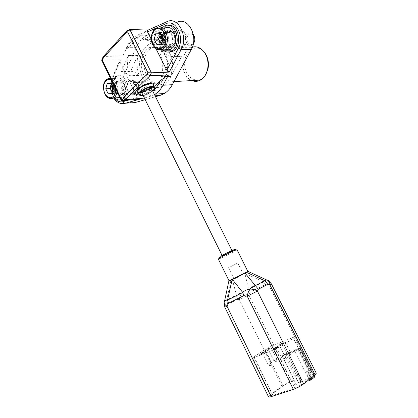 <?xml version="1.0" encoding="UTF-8"?>
<svg xmlns="http://www.w3.org/2000/svg" width="418" height="418" viewBox="0 0 418 418"><rect width="100%" height="100%" fill="white"/><g stroke="black" fill="none" stroke-linecap="round" stroke-linejoin="round"><path stroke-width="0.31" stroke-dasharray="2.09 1.57" d="M204.93 75.877L203.284 77.643C195.901 84.358 184.986 76.442 184.641 64.534C183.904 52.621 194.26 43.754 202.239 50.113L204.109 51.889M138.656 36.956L125.379 51.027L122.929 55.986L126.696 47.307C129.256 41.502 132.851 37.448 137.48 35.154L146.446 31.172L138.656 36.956L136.284 38.001C131.957 40.003 128.603 43.702 126.215 49.099L125.379 51.027M117.139 81.646C119.799 79.545 122.187 80.387 124.303 84.159L125.05 86.526C126.205 92.19 122.281 97.122 118.665 94.703C115.007 92.509 114.072 84.635 117.139 81.646M117.604 81.965C113.132 86.066 117.819 97.697 122.646 94.447L123.409 93.857C125.008 92.096 125.567 89.671 125.081 86.583L124.376 84.347C122.772 81.296 120.807 80.272 118.493 81.275L117.604 81.965M165.779 31.836C171.871 25.467 179.144 39.679 172.853 45.75C166.704 51.848 159.681 37.944 165.779 31.836M166.505 32.395C161.306 37.192 166.165 49.58 171.876 46.058L173.015 45.201C178.251 40.577 173.548 28.063 167.843 31.402L166.505 32.395M177.352 32.74L178.685 31.768C185.122 28.152 189.213 43.044 182.64 46.132C176.945 49.59 172.164 37.437 177.352 32.74M128.718 81.379L129.611 80.705C134.946 77.372 139.194 90.816 133.692 93.632C131.294 94.698 129.298 93.669 127.704 90.549L127.088 88.611C126.576 85.58 127.119 83.172 128.718 81.379M192.348 47.166L190.859 47.725C179.479 52.344 180.404 76.504 191.909 80.564M122.929 55.986L103.272 56.42M121.972 100.566L102.3 60.166L103.951 56.174L127.391 30.551L146.446 31.172M145.861 90.737L145.908 91.145L155.297 90.466L155.224 90.074L145.861 90.737C140.923 90.455 136.66 87.785 133.07 82.717L142.507 82.194L142.198 82.095L142.057 82.586L132.626 83.114L132.762 82.612L133.07 82.717M145.908 91.145L132.887 95.038L132.72 94.75C133.676 91.004 133.645 87.122 132.626 83.114M128.995 75.742L138.75 75.407L138.88 74.874L129.408 75.277L129.277 75.82L128.995 75.742C126.706 73.025 124.172 71.671 121.398 71.682L128.321 55.38L128.504 55.657L138.055 55.563L137.872 55.291L128.253 55.453M129.408 75.277C127.307 68.777 127.004 62.24 128.504 55.657M159.807 32.567L169.337 32.86L169.144 32.578L152.513 39.673L142.94 39.501L152.513 39.673L152.57 40.086L143.003 39.919L142.94 39.506L159.613 32.28L159.807 32.567C158.678 37.437 158.944 42.176 160.606 46.785L158.291 49.329L167.796 49.314L158.323 49.303M143.003 39.919C148.892 39.585 153.934 42.699 158.124 49.261M171.824 50.646L162.409 50.635L172.023 50.677L169.541 53.117L160.089 53.17C163.124 60.934 163.548 68.735 161.369 76.583L170.988 76.363L161.573 76.87L161.369 76.583M160.089 53.17L160.131 52.887L169.583 52.835M162.377 50.656L160.131 52.887M162.576 50.693C165.131 54.434 168.25 56.367 171.929 56.498L172.064 56.848L161.63 76.807M101.71 60.187L120.504 59.868L119.867 60.135L119.893 61.712L137.454 97.431L139.837 99.165M155.94 48.634L151.316 39.449M177.509 32.217C171.417 38.195 178.34 51.811 184.479 45.839C190.754 39.898 183.596 25.989 177.509 32.217M128.838 81.035C127.156 82.926 126.581 85.476 127.119 88.668L127.767 90.722C130.082 96.255 136.195 95.184 136.827 88.997C137.637 82.863 132.187 77.487 128.838 81.035M162.001 80.867L159.979 82.398C153.474 86.312 145.245 81.113 142.481 71.671C139.612 62.287 142.857 50.829 149.55 47.547C156.363 45.066 161.797 48.242 165.847 57.083C168.997 65.38 167.205 76.055 162.001 80.867M177.269 22.206L147.084 35.399C142.46 37.651 138.86 41.638 136.284 47.354L122.803 77.732C117.536 88.438 125.949 105.764 134.993 102.593M132.72 94.75L142.104 94.04L142.277 94.322L132.887 95.038M142.104 94.04C143.076 90.351 143.055 86.531 142.057 82.586M155.224 90.074C150.302 89.807 146.065 87.179 142.507 82.194M155.271 90.476L142.277 94.322M121.272 71.358L130.782 71.018L130.907 71.337L121.398 71.682M130.782 71.018L137.809 55.369M138.88 74.874C136.811 68.479 136.534 62.042 138.055 55.563M138.468 75.334C136.195 72.659 133.671 71.326 130.907 71.337M169.337 32.86C168.193 37.646 168.438 42.307 170.079 46.842L160.606 46.785M160.559 47.062L170.032 47.114L170.079 46.842M170.032 47.114L167.796 49.314M152.57 40.086C158.438 39.762 163.448 42.824 167.592 49.272M172.064 56.848L181.443 56.733L181.313 56.388L171.929 56.498M181.443 56.733L170.988 76.363M169.541 53.117C172.529 60.751 172.927 68.421 170.727 76.139M172.023 50.677C174.552 54.356 177.65 56.258 181.313 56.388M144.153 97.519L146.483 93.705L153.03 90.675M154.472 94.583L150.877 96.124L144.388 98M145.208 99.667L155.527 96.71M146.483 93.705L154.028 86.589M151.844 89.285L150.793 91.15C147.308 93.768 144.492 94.677 142.355 93.872M149.545 88.668C145.736 91.464 142.888 92.289 141.012 91.155L141.012 91.15C139.852 89.008 149.858 84.29 150.537 86.657L149.545 88.668M223.944 255.126L222.433 256.177C223.693 255.936 226.462 254.661 230.736 252.341L232.162 251.249L223.944 255.126M281.507 343.659L282.187 343.021L280.791 343.946L281.507 343.659L282.025 344.698L281.304 344.986L282.699 344.056L282.187 343.021M282.699 344.056L282.025 344.698M280.791 343.946L281.304 344.986M305.997 372.114L307.152 371.226L310.757 378.436L309.613 379.345L305.997 372.114L308.035 371.409L309.184 370.515L307.152 371.226M300.72 382.334L301.88 381.425L298.332 374.298L297.161 375.186L300.72 382.334L298.729 383.003L295.186 375.871L297.161 375.186M223.322 255.043C217.982 258.099 226.081 254.766 231.065 251.871L232.831 250.675L231.342 251.077L223.322 255.043M308.035 371.409L311.661 378.656L309.613 379.345M298.332 374.298L296.357 374.988L295.186 375.871M275.478 349.072L278.221 347.217L274.391 349.521L275.478 349.072L274.955 348.016L275.849 347.489L275.598 347.572L276.12 348.628M268.779 349.631L265.817 351.449L268.779 349.631L268.278 348.622L268.837 348.513L269.338 349.532M279.929 345.827L283.258 343.669L279.929 345.827L279.412 344.787L280.441 344.181L280.953 345.216M262.368 353.832L261.6 354.621L260.069 355.232L264.307 352.771L262.368 353.832L261.861 352.802L263.805 351.721L259.562 354.198L261.093 353.591L261.861 352.802M247.869 271.658L248.161 271.831L247.581 271.799L244.87 273.304L247.581 271.799C248.297 271.376 248.193 271.366 247.278 271.763L247.811 271.778M248.161 271.831L248.464 271.622L247.978 271.757M232.183 279.214L247.54 271.627M290.176 382.156L283.012 385.913L265.075 349.495L272.196 345.822L290.176 382.156L292.772 381.273L294.8 385.365L296.388 384.837L282.234 356.298L285.823 353.811L298.4 348.983L294.847 351.481L308.954 379.706M285.823 353.811L296.357 374.988M301.88 381.425L310.757 378.436M309.184 370.515L298.4 348.983M299.57 348.163L287.009 352.991L282.197 355.849L297.94 349.819L300.375 347.98L299.57 348.163L313.949 376.837L301.044 381.19L298.306 382.627L284.287 354.401M247.278 271.763L247.916 271.559L247.581 271.799M234.263 278.665L240.01 275.817L234.132 279.031L234.263 278.665L231.656 279.908L234.111 278.749M240.01 275.817L240.245 276.021L240.078 275.791L244.697 273.393L240.078 275.791M234.132 279.031L240.245 276.021M311.661 378.656L309.351 380.5M296.388 384.837L298.729 383.003M276.366 348.544L275.849 347.489M275.598 347.572L274.323 348.22L275.922 347.285L276.444 348.335M275.922 347.285L276.23 347.071L276.753 348.116M276.23 347.071L277.254 346.412L276.977 346.653L277.495 347.703M276.977 346.653L277.343 346.485L277.865 347.536M277.343 346.485L275.608 347.28L276.11 348.408M275.593 347.358L273.874 348.434L274.955 348.016M265.817 351.449L265.315 350.43L265.827 350.227L266.329 351.245M265.827 350.227L268.278 348.622M268.837 348.513L269.208 348.272L269.704 349.286M269.208 348.272L268.769 348.309L269.291 349.249M268.79 348.241L268.466 348.372L268.962 349.38M268.466 348.372L265.315 350.43M280.212 345.712L279.694 344.672M280.441 344.181L281.439 343.779L281.951 344.819M281.439 343.779L281.789 343.549L282.302 344.584M281.789 343.549L282.746 342.64L283.258 343.669M282.746 342.64L283.028 343.763M282.516 342.734L280.509 344.061L281.027 345.096M280.509 344.061L280.201 344.186L280.713 345.221M280.201 344.186L279.851 344.416L280.363 345.451M279.851 344.416L280.159 344.291L280.677 345.331M280.159 344.291L279.412 344.787M262.734 352.562L265.388 351.334L262.734 352.562M276.836 346.94L279.569 345.676L276.836 346.94M268.445 348.816L271.073 347.598L268.445 348.816M282.484 343.188L285.196 341.94L282.484 343.188M260.069 355.232L259.562 354.198M259.944 353.947L260.451 354.981M261.6 354.621L261.093 353.591M263.512 353.273L263.006 352.249M263.847 353.132L263.34 352.102M261.584 354.532L261.078 353.497M314.801 376.733L313.949 376.837M229.654 280.906L228.782 281.471L229.566 281.162L229.863 280.718L229.367 280.776C228.719 281.168 228.881 281.147 229.863 280.718L231.656 279.908L230.94 280.243L226.697 299.993L224.529 301.195L224.142 302.851C224.168 303.97 225.041 305.093 226.755 306.211L270.127 395.052L281.889 386.117L239.357 299.722C239.692 297.114 240.596 294.899 242.074 293.075C244.164 290.886 246.354 289.695 248.642 289.512L263.674 281.957C264.604 280.64 265.712 280.029 266.992 280.117L267.954 280.509C268.779 281.439 269.067 282.955 268.826 285.066L265.44 284.553L250.366 292.051L248.835 294.946L291.498 381.08L294.246 380.14L282.197 355.849M265.44 284.553L263.674 281.957L244.87 273.304L248.642 289.512L250.366 292.051M294.8 385.365L298.306 382.627M237.414 299.434L239.357 299.722L248.835 294.946L242.074 293.075C239.592 293.274 237.696 293.953 236.384 295.129L237.414 299.434L227.753 304.388L226.755 306.211L224.837 307.23M229.027 281.257L232.006 279.308M282.234 356.298L294.847 351.481M310.334 378.609L308.912 375.766L311.65 374.831L292.924 337.467L295.014 336.908L293.985 337.875L312.972 375.745L313.892 374.533L311.65 374.831M272.196 345.822L292.924 337.467M283.012 385.913L272.134 394.195L270.995 395.585L272.923 395.365L294.727 388.155L302.381 384.132L283.017 345.211L293.985 337.875M283.017 345.211L275.405 349.145L294.727 388.155M272.923 395.365L254.4 357.468L275.405 349.145M254.4 357.468L252.603 357.928L253.862 356.81L272.134 394.195M265.075 349.495L253.862 356.81M297.94 349.819L310.365 374.627L313.26 373.635C315 373.049 316.013 372.913 316.295 373.227M308.912 375.766L310.365 374.627M294.246 380.14L292.772 381.273M232.366 279.579L236.384 295.129L226.697 299.993L227.753 304.388M229.367 280.776L229.074 280.922M229.566 281.162L230.94 280.243M302.381 384.132L312.972 375.745M281.889 386.117L291.498 381.08M270.127 395.052L268.544 396.875M229.722 267.18L237.743 263L229.722 267.18M235.104 278.08L243.171 273.936L235.104 278.08M116.439 90.492L116.209 90.11C116.674 88.893 116.423 88.511 115.457 88.961L114.861 89.462C116.073 89.954 116.068 90.842 114.84 92.122C114.083 93.078 112.019 91.087 115.384 88.459C116.805 88.01 117.155 88.689 116.439 90.492L116.585 90.481C117.306 88.679 116.956 87.999 115.535 88.449C112.17 91.077 114.229 93.068 114.992 92.112C116.22 90.831 116.225 89.943 115.013 89.452L115.608 88.956C116.575 88.501 116.826 88.882 116.361 90.1L116.585 90.481M112.322 92.597L112.735 93.454L116.612 93.261L118.101 88.073L115.671 83.093L111.789 83.349L111.533 84.274M112.249 85.742L114.234 83.715L114.563 84.384L112.933 87.158M113.142 87.581L115.509 86.327L115.802 86.928L113.173 89.588M113.424 88.694L115.102 86.996L113.315 87.932M112.74 86.761L113.999 84.598L112.452 86.171M116.225 82.91L116.977 82.325C121.56 79.399 125.275 91.192 120.551 93.648C116.413 96.433 112.39 86.427 116.225 82.91M120.07 98.005L122.876 96.553C129.345 90.915 122.782 74.043 115.88 78.5C109.971 81.311 111.324 95.649 117.641 97.697M139.685 82.482C143.06 79.106 147.193 87.435 143.735 90.669C140.338 93.956 136.284 85.732 139.685 82.482M138.588 81.698C134.742 85.094 138.645 94.734 142.789 92.038C147.507 89.661 143.923 78.307 139.346 81.134L138.588 81.698M116.612 93.261L112.04 93.585M112.735 93.454L112.066 93.507M111.789 83.349L111.099 83.386M115.671 83.093L111.078 83.344M118.101 88.073L113.518 88.36M114.234 83.715L112.296 85.842M114.563 84.384L114.386 83.704M112.62 87.937L114.715 84.379M115.509 86.327L113.168 87.639M115.802 86.928L115.661 86.322M112.808 89.959L115.953 86.923M115.102 86.996L113.367 88.898M112.123 88.553L115.253 86.986M113.999 84.598L112.808 86.897M111.46 87.184L114.151 84.588M114.469 90.095L114.72 89.891C115.781 90.089 115.807 90.685 114.804 91.683C113.858 91.835 113.748 91.307 114.469 90.095L114.318 90.105C113.597 91.317 113.706 91.845 114.652 91.694C115.655 90.696 115.629 90.1 114.569 89.901L114.318 90.105M120.974 99.871L122.495 99.218C131.848 94.269 124.449 70.851 115.352 76.578L113.738 77.821C109.244 82.132 109.913 93.46 114.866 97.916M115.807 82.059C111.34 86.171 116.037 97.838 120.865 94.578C126.372 91.709 122.035 77.973 116.7 81.369L115.807 82.059M121.006 99.928L123.974 99.097C133.326 94.16 125.949 70.799 116.852 76.51L115.237 77.753C109.035 83.501 113.173 100.012 120.776 99.918M117.301 81.98C112.834 86.082 117.521 97.718 122.354 94.468C127.856 91.605 123.529 77.9 118.195 81.291L117.301 81.98M165.847 40.933L165.591 40.52C166.134 39.172 165.889 38.743 164.854 39.235L164.028 39.903C165.444 40.421 165.392 41.424 163.866 42.918C162.905 44.036 160.752 41.69 164.77 38.681C166.359 38.169 166.719 38.921 165.847 40.933L165.998 40.933C166.871 38.926 166.51 38.174 164.922 38.681C160.904 41.69 163.057 44.036 164.018 42.923C165.544 41.429 165.596 40.421 164.18 39.909L165.005 39.235C166.04 38.749 166.286 39.177 165.742 40.525L165.998 40.933M161.17 43.984L161.447 44.527L165.988 44.01L167.853 38.095L165.126 32.729L160.862 33.283M161.823 35.175L163.428 33.534L163.793 34.26L162.466 36.439M162.963 37.427L164.859 36.356L165.188 37.003L162.816 39.402M163.135 38.378L164.368 37.134L163.156 37.808M162.241 36.005L163.13 34.542L162.059 35.634M165.021 33.252L166.155 32.405C171.699 29.213 175.299 42.302 169.624 45.008C164.729 48.028 160.564 37.364 165.021 33.252M157.722 49.528C150.328 47.307 149.508 30.932 156.719 27.802L165.136 28.131C158.375 31.036 158.464 45.923 165.167 49.125M188.549 34.819C192.552 30.827 197.176 39.778 193.074 43.618C189.051 47.506 184.526 38.675 188.549 34.819M193.294 34.454C191.872 32.797 190.289 32.348 188.534 33.111L187.405 33.921C182.964 37.866 186.992 48.107 191.857 45.207L193.252 44.057M165.988 44.01L161.395 43.958M161.447 44.527L156.844 44.486M165.126 32.729L160.512 32.583M167.853 38.095L163.255 37.996M163.428 33.534L161.876 35.279M163.793 34.26L163.579 33.539M161.411 38.399L163.95 34.26M164.859 36.356L162.999 37.495M165.188 37.003L165.011 36.361M161.609 40.619L165.34 37.009M164.368 37.134L163.062 38.608M160.846 39.109L164.52 37.134M163.13 34.542L162.315 36.147M160.099 37.63L163.281 34.548M163.532 40.666L163.866 40.394C165.073 40.598 165.063 41.277 163.84 42.443C162.764 42.636 162.659 42.046 163.532 40.666L163.381 40.666C162.508 42.04 162.612 42.631 163.684 42.437C164.911 41.277 164.917 40.593 163.715 40.394L163.381 40.666M162.236 27.766C157.21 32.646 157.278 44.214 162.273 49.293M164.556 32.332C159.357 37.15 164.232 49.58 169.943 46.043C176.548 42.876 172.352 27.635 165.894 31.34L164.556 32.332M168.778 25.331L166.155 26.041L163.741 27.828C156.693 34.438 160.392 51.691 168.903 52.072M166.056 32.379C160.857 37.181 165.721 49.58 171.432 46.053C178.031 42.897 173.851 27.698 167.393 31.392L166.056 32.379M147.46 35.227L137.856 34.981L136.284 38.001M136.284 47.354L126.696 47.307L126.215 49.099M120.88 103.502C113.173 101.773 108.372 87.143 112.562 78.203L111.961 78.406L112.202 79.467C109.887 86.019 110.624 92.179 114.412 97.953M119.893 61.712L112.202 79.467M128.201 100.142L137.454 97.431M122.803 77.732L112.562 78.203L120.504 59.868M128.718 29.939L129.784 29.453M166.218 22.029L166.991 21.689L175.403 22.112M157.732 27.4L156.128 28.105M169.144 32.578L159.613 32.28M155.068 95.785L150.877 96.124L148.066 93.24M153.281 85.084L151.598 87.393C146.76 91.234 142.261 92.906 138.107 92.415M137.883 91.96C138.912 94.238 147.758 91.537 151.447 87.864C152.81 86.547 153.349 85.471 153.051 84.624M154.331 87.195L154.399 87.331C154.686 88.167 154.148 89.238 152.779 90.544C149.503 93.752 141.958 96.464 139.79 95.179M143.186 95.565C146.739 94.891 149.89 93.376 152.633 91.019L152.68 90.972M221.383 255.837C213.42 260.398 225.579 255.382 232.93 251.108M270.697 363.352L268.241 364.789L270.916 363.571L271.251 363.237L270.697 363.352M285.003 357.939L282.526 359.386L285.28 358.137L285.599 357.813L285.003 357.939M276.324 359.464L273.91 360.87L276.559 359.663L276.878 359.344L276.324 359.464M290.567 354.041L288.133 355.462L290.86 354.224L291.163 353.91L290.567 354.041M287.009 352.991L301.044 381.19M218.353 259.113L220.997 258.282L234.08 251.808L237.063 249.765C236.63 249.149 235.318 249.583 233.129 251.072L221.179 256.997C218.729 257.854 217.778 258.549 218.337 259.082M274.945 347.964L275.462 349.014M275.964 347.144L276.486 348.189M276.956 346.454L277.474 347.499M276.397 346.762L276.915 347.807M275.608 347.28L276.131 348.325M273.874 348.434L274.396 349.49M268.497 348.602L268.999 349.615M268.826 348.33L269.328 349.344M261.846 354.454L261.334 353.424M263.225 353.262L262.718 352.238M263.857 353.017L263.35 351.987M264.307 352.771L263.8 351.742M261.887 354.103L261.381 353.074M261.757 354.302L261.25 353.267M261.678 354.438L261.172 353.403M299.999 348.372L313.793 375.866M313.26 373.635L268.826 285.066L271.376 283.843M115.776 89.191C115.509 84.864 114.015 81.803 111.303 80M109.871 98.528C103.23 97.117 101.36 81.855 107.515 78.892L115.88 78.5M110.504 78.359C115.316 80.157 117.5 84.645 117.061 91.829M178.685 31.768L167.843 31.402M182.64 46.132L171.876 46.058M129.611 80.705L118.493 81.275M133.692 93.632L122.646 94.447M202.239 50.113L201.413 49.136M113.633 98.011C109.96 91.73 109.401 85.194 111.961 78.406L119.867 60.135M103.1 56.832L103.246 56.482M126.419 31.219L126.947 30.645M190.859 47.725L149.55 47.547M173.987 81.594L159.979 82.398M137.48 35.154L147.084 35.399M142.198 82.095L132.762 82.612M155.297 90.466L145.934 91.134M137.872 55.291L128.321 55.38M129.277 75.82L138.75 75.407M167.764 49.34L158.291 49.329M170.931 76.426L161.573 76.87M162.409 50.635L171.855 50.625M138.029 92.253C138.044 92.629 139.361 92.65 141.974 92.31C145.093 91.657 148.285 90.022 151.546 87.399L153.181 84.885M143.202 95.591C144.717 95.565 150.078 93.538 152.685 91.014L152.695 91.004M142.183 93.533L141.012 91.155L142.224 93.669M151.671 88.945L150.537 86.662L151.755 89.05M222.209 255.722L222.433 256.177M232.053 250.805L232.277 251.26M232.162 251.249L232.142 251.155C230.13 251.521 227.261 252.801 223.536 255.001L222.543 256.035M262.389 352.876L268.241 364.789C270.221 366.21 271.225 365.693 271.251 363.237L265.388 351.334M276.507 347.243L282.526 359.386C284.553 360.839 285.578 360.311 285.599 357.813L279.569 345.676M268.11 349.119L273.91 360.87C275.87 362.275 276.857 361.769 276.878 359.344L271.073 347.598M282.171 343.481L288.133 355.462C290.134 356.888 291.147 356.376 291.163 353.91L285.196 341.94M240.052 275.823L234.19 278.738M274.323 348.22L274.845 349.276M277.254 346.412L277.777 347.462M277.698 346.172L278.221 347.217M275.566 347.353L276.084 348.398M273.868 348.471L274.391 349.521M268.769 348.309L269.27 349.323M263.862 352.991L263.361 351.966M264.307 352.745L263.805 351.721M300.375 347.98L314.2 375.536M266.47 279.877L268.758 280.959M224.142 302.851L224.529 301.195M270.995 395.585L252.603 357.928M313.892 374.533L295.014 336.908M228.458 267.635L233.866 278.597M237.743 263L243.171 273.936M165.518 84.217L162.968 86.019C153.202 90.925 143.677 82.994 140.913 73.16C139.675 68.333 139.006 65.145 140.161 57.762C141.869 51.053 145.239 46.314 150.261 43.545C154.707 41.925 159.033 42.448 163.239 45.118C167.665 48.754 170.528 53.394 171.819 59.037C173.439 65.657 172.143 74.049 170.053 78.109L165.518 84.217M163.151 80.47L157.795 83.307C153.887 82.942 150.71 81.28 148.275 78.323C143.515 71.551 142.69 60.573 146.514 53.034L150.929 48.133L157.152 47.119C160.961 48.728 164.044 51.957 166.406 56.811C168.015 61.833 168.229 67.413 167.048 73.542L163.151 80.47M121.831 97.368L119.835 97.525M139.346 81.134L116.977 82.325M142.789 92.038L120.551 93.648M122.495 99.218L123.974 99.097M115.352 76.578L116.852 76.51M120.865 94.578L122.354 94.468M116.7 81.369L118.195 81.291M188.534 33.111L166.155 32.405M191.857 45.207L169.624 45.008M164.65 25.979L166.155 26.041M169.943 46.043L171.432 46.053M165.894 31.34L167.393 31.392"/><path stroke-width="0.63" d="M204.109 51.889C207.955 56.733 209.24 62.517 207.96 69.242L204.93 75.877M191.909 80.564C194.84 81.756 197.714 81.588 200.535 80.068L202.542 78.641C204.972 76.452 206.638 73.453 207.547 69.639C209.031 60.997 206.983 54.162 201.413 49.136C198.519 46.978 195.499 46.32 192.348 47.166M103.1 56.832L101.663 60.197L102.379 60.239L120.985 98.444L122.97 97.849L125.207 99.724L143.74 98.183L144.153 97.519M103.272 56.42L103.413 57.741L102.379 60.239M128.718 29.939L126.973 30.613L126.497 32.536L103.413 57.741M122.97 97.849L147.209 74.169L147.925 72.748L127.647 32.014C128.07 30.43 128.781 29.579 129.784 29.453L151.41 72.816L169.253 72.105L166.819 70.245L155.94 48.634M139.366 99.207L124.601 103.481L139.837 99.165L122.019 100.665L121.063 100.048L120.985 98.444M151.316 39.449L147.523 31.909C147.042 30.775 147.23 30.164 148.087 30.086L129.784 29.453M147.925 72.748L151.41 72.816L149.905 75.773L125.207 99.724L121.972 100.566M153.03 90.675C155.36 88.877 157.335 86.453 158.95 83.391L160.449 80.528L168.47 74.942L163.004 85.267C160.893 89.206 158.27 92.174 155.141 94.181L154.472 94.583M147.209 74.169L149.905 75.773L168.47 74.942M155.527 96.71L160.198 95.372L164.457 93.46C167.581 91.485 170.204 88.559 172.32 84.682L191.282 49.523C198.801 36.983 188.168 16.501 177.269 22.206L175.403 22.112M120.88 103.502L134.993 102.593L145.208 99.667M154.028 86.589L160.449 80.528M144.388 98L143.74 98.183M142.355 93.872L142.224 93.669C141.07 91.537 151.133 86.792 151.802 89.144L151.844 89.285M266.47 279.877L248.47 271.616L247.54 271.627L245.538 272.541L232.183 279.214L242.748 292.495L243.788 295.625L247.242 296.21C247.581 293.65 248.517 291.289 250.032 289.12C251.793 287.103 253.569 285.917 255.351 285.572L258.366 289.214L267.86 284.339L264.881 280.781L255.351 285.572L244.828 272.876M308.954 379.706L309.351 380.5L311.008 379.946L310.334 378.609M313.793 375.866L314.456 377.193L314.801 376.733L314.2 375.536M267.86 284.339L269.809 284.679C269.803 282.124 269.082 280.645 267.64 280.243C266.741 279.616 265.822 279.794 264.881 280.781L246.244 272.217M314.456 377.193L311.008 379.946M315.073 374.847L269.809 284.679L271.376 283.843L316.295 373.227L315.073 374.847L303.661 383.907L257.431 291.074C255.037 289.669 252.571 289.016 250.032 289.12C246.792 289.522 244.363 290.646 242.748 292.495L227.528 300.14C225.72 300.046 224.612 300.694 224.205 302.089C224.043 303.515 224.973 304.884 226.995 306.201L228.526 303.212L227.528 300.14L232.183 279.214M243.281 273.889L236.99 277.035M232.006 279.308L229.074 280.922L228.771 281.476L224.529 301.195M303.661 383.907C300.657 386.122 297.208 387.935 293.316 389.341L271.157 396.645L226.995 306.201L224.837 307.235L224.142 302.851M268.544 396.875L268.575 396.938C268.811 397.225 269.673 397.126 271.157 396.645M111.533 84.274L110.342 88.522L112.322 92.597M112.452 86.171L111.46 87.184L111.251 86.756L112.249 85.742M112.933 87.158L112.468 87.942L113.142 87.581M113.173 89.588L112.808 89.959L112.599 89.53L113.424 88.694M113.315 87.932L112.123 88.553L111.93 88.156L112.74 86.761M108.163 93.784L112.04 93.585L113.518 88.36L111.078 83.344L107.196 83.6L105.759 88.809L108.163 93.784L112.066 93.507M117.641 97.697L120.07 98.005M110.342 88.522L105.759 88.809M111.099 83.386L107.196 83.6M111.251 86.756L111.564 87.08M112.296 85.842L111.402 86.745M112.468 87.942L113.168 87.639M112.599 89.53L112.912 89.854M113.367 88.898L112.75 89.52M111.93 88.156L112.249 88.491M112.808 86.897L112.081 88.146M114.866 97.916C116.8 99.73 118.837 100.377 120.974 99.871M160.862 33.283L158.762 39.214L161.17 43.984M162.059 35.634L160.099 37.63L159.864 37.171L161.823 35.175M162.466 36.439L161.259 38.399L162.963 37.427M162.816 39.402L161.609 40.619L161.379 40.159L163.135 38.378M163.156 37.808L160.846 39.109L160.627 38.675L162.241 36.005M156.844 44.486L161.395 43.958L163.255 37.996L160.512 32.583L155.951 33.184L154.143 39.125L156.844 44.486M165.167 49.125C167.09 50.144 169.013 50.15 170.92 49.131L172.488 47.95C179.98 41.372 173.292 23.398 165.136 28.131M193.252 44.057C195.316 40.907 195.331 37.709 193.294 34.454M158.762 39.214L154.143 39.125M160.575 33.32L155.951 33.184M159.864 37.171L160.198 37.531M161.876 35.279L160.016 37.171M161.259 38.399L162.999 37.495M161.379 40.159L161.709 40.52M163.062 38.608L161.531 40.159M160.627 38.675L160.961 39.041M162.315 36.147L160.778 38.681M162.273 49.293C165.162 52.224 168.271 52.851 171.594 51.179C182.776 45.708 175.649 19.787 164.65 25.979L162.236 27.766M168.903 52.072L173.078 51.179C182.776 46.581 179.056 23.899 168.778 25.331M113.633 98.011C116.601 102.4 120.253 104.223 124.601 103.481L123.012 101.663L128.201 100.142M114.412 97.953C116.993 101.203 119.856 102.441 123.012 101.663M127.647 32.014L126.497 32.536M166.819 70.245L178.402 48.159C184.939 36.956 175.539 18.695 165.967 23.758C165.774 22.462 166.113 21.773 166.991 21.689C177.927 15.858 188.701 36.737 181.187 49.517L169.253 72.105M148.087 30.086L166.218 22.029M165.967 23.758L157.732 27.4M156.128 28.105L147.523 31.909M178.402 48.159L181.187 49.517L191.282 49.523M172.32 84.682L163.004 85.267L158.95 83.391M155.068 95.785L160.198 95.372M138.107 92.415C131.064 89.755 155.491 77.962 153.281 85.084M153.181 84.885L153.051 84.624C151.985 80.82 135.934 88.381 137.809 91.814L137.883 91.96M139.79 95.179L139.147 94.531C137.292 91.145 153.354 83.569 154.399 87.331C154.07 88.6 155.804 86.96 152.695 91.004M152.68 90.972C156.693 87.294 152.079 85.763 145.757 88.872C139.398 91.892 137.773 96.443 143.186 95.565M232.93 251.108C241.113 246.474 229.059 251.37 221.383 255.837M247.916 271.559L237.063 249.765L234.571 250.497C230.213 252.352 225.751 254.562 221.179 257.122L218.353 259.113M293.316 389.341L247.242 296.21L257.431 291.074L258.366 289.214M228.526 303.212L243.788 295.625M111.303 80C107.065 77.476 102.744 82.926 103.674 89.405C104.437 95.905 109.96 99.939 113.398 96.386C114.997 94.693 115.791 92.294 115.776 89.191M117.061 91.829C116.674 94.118 115.854 95.905 114.584 97.195L113.544 98.021L109.871 98.528M119.835 97.525L113.544 98.021C110.43 99.515 107.609 98.35 105.085 94.525C102.269 86.949 103.079 81.74 107.515 78.892L110.504 78.359M162.921 46.978C170.403 39.658 161.651 22.462 154.435 30.185C147.235 37.568 155.632 54.309 162.921 46.978M170.92 49.131L162.597 49.12C158.161 50.777 154.723 48.99 152.288 43.759C150.302 38.743 151.133 30.801 156.719 27.802C164.891 22.99 171.673 41.241 164.164 47.918L162.597 49.12C161.014 49.988 159.389 50.123 157.722 49.528M207.96 69.242L207.547 69.639M103.586 56.211L126.419 31.219M121.063 100.048L101.663 60.197M200.535 80.068L173.987 81.594M124.851 99.719L121.716 100.644M155.141 94.181L164.457 93.46M143.202 95.591C137.94 95.476 140.563 95.247 139.147 94.531L138.029 92.253M153.051 84.624L154.331 87.195M142.183 93.533L222.209 255.722M151.671 88.945L232.053 250.805M218.337 259.082L229.08 280.917M271.376 283.843L268.758 280.959M268.575 396.938L224.837 307.235M171.594 51.179L173.078 51.179"/></g></svg>
